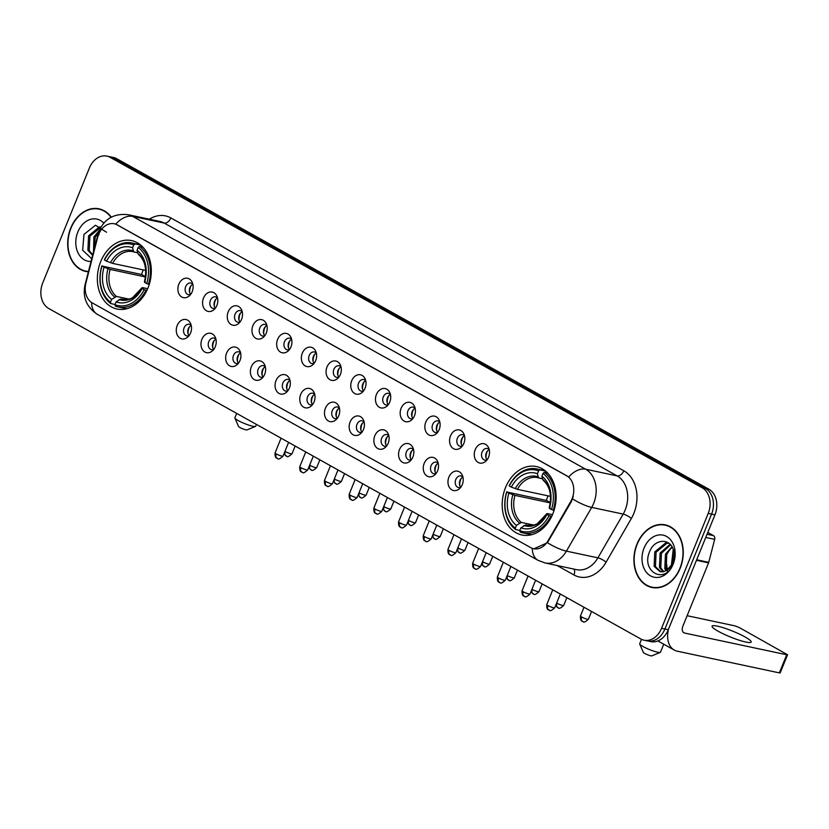 <?xml version="1.0" encoding="UTF-8"?>
<svg xmlns="http://www.w3.org/2000/svg" width="829" height="829" viewBox="0 0 829 829"><rect width="100%" height="100%" fill="white"/><g stroke="black" fill="none" stroke-linecap="round" stroke-linejoin="round"><path stroke-width="1.24" d="M505.524 487.587A34.973 26.559 -78 0 0 521.887 534.985A34.973 26.559 -78 0 0 552.788 513.959A34.973 26.559 -78 0 0 536.425 466.561A34.973 26.559 -78 0 0 505.524 487.587M100.703 261.622A34.973 26.559 -78 0 0 117.065 309.03A34.973 26.559 -78 0 0 147.966 288.005A34.973 26.559 -78 0 0 131.614 240.597A34.973 26.559 -78 0 0 100.703 261.622M190.587 332.937A9.896 7.513 102 0 1 187.582 337.206A9.896 7.513 102 0 1 178.504 336.875A9.896 7.513 102 0 1 177.219 325.465A9.896 7.513 102 0 1 183.831 319.466A9.896 7.513 102 0 1 190.515 323.383A9.896 7.513 102 0 1 190.587 332.937M191.219 325.351A5.938 4.508 -78 0 0 189.344 324.284A5.938 4.508 -78 0 0 184.09 327.859A5.938 4.508 -78 0 0 186.867 335.9A5.938 4.508 -78 0 0 189.022 335.693M215.291 346.719A9.896 7.513 102 0 1 212.276 350.999A9.896 7.513 102 0 1 203.198 350.657A9.896 7.513 102 0 1 201.913 339.258A9.896 7.513 102 0 1 208.535 333.248A9.896 7.513 102 0 1 215.219 337.165A9.896 7.513 102 0 1 215.291 346.719M215.923 339.144A5.938 4.508 -78 0 0 214.037 338.066A5.938 4.508 -78 0 0 208.794 341.641A5.938 4.508 -78 0 0 211.571 349.693A5.938 4.508 -78 0 0 213.716 349.475M239.985 360.501A9.896 7.513 102 0 1 236.98 364.781A9.896 7.513 102 0 1 227.902 364.439A9.896 7.513 102 0 1 226.618 353.04A9.896 7.513 102 0 1 233.229 347.04A9.896 7.513 102 0 1 239.923 350.957A9.896 7.513 102 0 1 239.985 360.501M240.617 352.926A5.938 4.508 -78 0 0 238.742 351.859A5.938 4.508 -78 0 0 233.488 355.423A5.938 4.508 -78 0 0 236.265 363.475A5.938 4.508 -78 0 0 238.42 363.257M264.689 374.293A9.896 7.513 102 0 1 261.674 378.573A9.896 7.513 102 0 1 252.596 378.231A9.896 7.513 102 0 1 251.311 366.822A9.896 7.513 102 0 1 257.933 360.822A9.896 7.513 102 0 1 264.617 364.739A9.896 7.513 102 0 1 264.689 374.293M265.321 366.719A5.938 4.508 -78 0 0 263.435 365.641A5.938 4.508 -78 0 0 258.192 369.216A5.938 4.508 -78 0 0 260.969 377.268A5.938 4.508 -78 0 0 263.125 377.05M289.383 388.076A9.896 7.513 102 0 1 286.378 392.355A9.896 7.513 102 0 1 277.3 392.013A9.896 7.513 102 0 1 276.016 380.615A9.896 7.513 102 0 1 282.627 374.615A9.896 7.513 102 0 1 289.321 378.521A9.896 7.513 102 0 1 289.383 388.076M290.015 380.501A5.938 4.508 -78 0 0 288.14 379.433A5.938 4.508 -78 0 0 282.886 382.998A5.938 4.508 -78 0 0 285.663 391.05A5.938 4.508 -78 0 0 287.818 390.832M314.087 401.868A9.896 7.513 102 0 1 311.072 406.137A9.896 7.513 102 0 1 301.994 405.806A9.896 7.513 102 0 1 300.709 394.397A9.896 7.513 102 0 1 307.331 388.397A9.896 7.513 102 0 1 314.015 392.314A9.896 7.513 102 0 1 314.087 401.868M314.719 394.283A5.938 4.508 -78 0 0 312.834 393.215A5.938 4.508 -78 0 0 307.59 396.79A5.938 4.508 -78 0 0 310.367 404.832A5.938 4.508 -78 0 0 312.523 404.625M338.781 415.65A9.896 7.513 102 0 1 335.776 419.93A9.896 7.513 102 0 1 326.699 419.588A9.896 7.513 102 0 1 325.414 408.189A9.896 7.513 102 0 1 332.025 402.189A9.896 7.513 102 0 1 338.719 406.096A9.896 7.513 102 0 1 338.781 415.65M339.413 408.075A5.938 4.508 -78 0 0 337.538 406.998A5.938 4.508 -78 0 0 332.284 410.573A5.938 4.508 -78 0 0 335.061 418.624A5.938 4.508 -78 0 0 337.216 418.407M363.485 429.443A9.896 7.513 102 0 1 360.47 433.712A9.896 7.513 102 0 1 351.392 433.38A9.896 7.513 102 0 1 350.107 421.971A9.896 7.513 102 0 1 356.729 415.971A9.896 7.513 102 0 1 363.413 419.888A9.896 7.513 102 0 1 363.485 429.443M364.118 421.857A5.938 4.508 -78 0 0 362.232 420.79A5.938 4.508 -78 0 0 356.988 424.355A5.938 4.508 -78 0 0 359.765 432.406A5.938 4.508 -78 0 0 361.921 432.199M388.19 443.225A9.896 7.513 102 0 1 385.174 447.505A9.896 7.513 102 0 1 376.097 447.163A9.896 7.513 102 0 1 374.812 435.764A9.896 7.513 102 0 1 381.423 429.754A9.896 7.513 102 0 1 388.117 433.671A9.896 7.513 102 0 1 388.19 443.225M388.811 435.65A5.938 4.508 -78 0 0 386.936 434.572A5.938 4.508 -78 0 0 381.682 438.147A5.938 4.508 -78 0 0 384.459 446.199A5.938 4.508 -78 0 0 386.615 445.981M412.883 457.007A9.896 7.513 102 0 1 409.878 461.287A9.896 7.513 102 0 1 400.801 460.945A9.896 7.513 102 0 1 399.505 449.546A9.896 7.513 102 0 1 406.127 443.546A9.896 7.513 102 0 1 412.811 447.453A9.896 7.513 102 0 1 412.883 457.007M413.516 449.432A5.938 4.508 -78 0 0 411.63 448.365A5.938 4.508 -78 0 0 406.386 451.929A5.938 4.508 -78 0 0 409.163 459.981A5.938 4.508 -78 0 0 411.319 459.763M437.588 470.799A9.896 7.513 102 0 1 434.572 475.069A9.896 7.513 102 0 1 425.495 474.737A9.896 7.513 102 0 1 424.21 463.328A9.896 7.513 102 0 1 430.821 457.328A9.896 7.513 102 0 1 437.515 461.245A9.896 7.513 102 0 1 437.588 470.799M438.209 463.224A5.938 4.508 -78 0 0 436.334 462.147A5.938 4.508 -78 0 0 431.08 465.722A5.938 4.508 -78 0 0 433.857 473.763A5.938 4.508 -78 0 0 436.013 473.556M462.281 484.582A9.896 7.513 102 0 1 459.276 488.861A9.896 7.513 102 0 1 450.199 488.519A9.896 7.513 102 0 1 448.903 477.121A9.896 7.513 102 0 1 455.525 471.121A9.896 7.513 102 0 1 462.209 475.027A9.896 7.513 102 0 1 462.281 484.582M462.914 477.007A5.938 4.508 -78 0 0 461.028 475.939A5.938 4.508 -78 0 0 455.784 479.504A5.938 4.508 -78 0 0 458.561 487.556A5.938 4.508 -78 0 0 460.717 487.338M192.183 291.694A9.896 7.513 102 0 1 189.178 295.974A9.896 7.513 102 0 1 180.1 295.632A9.896 7.513 102 0 1 178.815 284.233A9.896 7.513 102 0 1 185.427 278.223A9.896 7.513 102 0 1 192.121 282.14A9.896 7.513 102 0 1 192.183 291.694M192.815 284.119A5.938 4.508 -78 0 0 190.939 283.041A5.938 4.508 -78 0 0 185.686 286.616A5.938 4.508 -78 0 0 188.463 294.668A5.938 4.508 -78 0 0 190.618 294.45M216.887 305.486A9.896 7.513 102 0 1 213.872 309.756A9.896 7.513 102 0 1 204.794 309.414A9.896 7.513 102 0 1 203.509 298.015A9.896 7.513 102 0 1 210.131 292.015A9.896 7.513 102 0 1 216.815 295.932A9.896 7.513 102 0 1 216.887 305.486M217.519 297.901A5.938 4.508 -78 0 0 215.633 296.834A5.938 4.508 -78 0 0 210.39 300.399A5.938 4.508 -78 0 0 213.167 308.45A5.938 4.508 -78 0 0 215.322 308.233M241.581 319.269A9.896 7.513 102 0 1 238.576 323.548A9.896 7.513 102 0 1 229.498 323.206A9.896 7.513 102 0 1 228.213 311.797A9.896 7.513 102 0 1 234.825 305.797A9.896 7.513 102 0 1 241.519 309.714A9.896 7.513 102 0 1 241.581 319.269M242.213 311.694A5.938 4.508 -78 0 0 240.337 310.616A5.938 4.508 -78 0 0 235.084 314.191A5.938 4.508 -78 0 0 237.861 322.243A5.938 4.508 -78 0 0 240.016 322.025M266.285 333.051A9.896 7.513 102 0 1 263.27 337.33A9.896 7.513 102 0 1 254.192 336.988A9.896 7.513 102 0 1 252.907 325.59A9.896 7.513 102 0 1 259.529 319.59A9.896 7.513 102 0 1 266.213 323.497A9.896 7.513 102 0 1 266.285 333.051M266.917 325.476A5.938 4.508 -78 0 0 265.031 324.408A5.938 4.508 -78 0 0 259.788 327.973A5.938 4.508 -78 0 0 262.565 336.025A5.938 4.508 -78 0 0 264.72 335.807M290.979 346.843A9.896 7.513 102 0 1 287.974 351.113A9.896 7.513 102 0 1 278.896 350.781A9.896 7.513 102 0 1 277.611 339.372A9.896 7.513 102 0 1 284.223 333.372A9.896 7.513 102 0 1 290.917 337.289A9.896 7.513 102 0 1 290.979 346.843M291.611 339.258A5.938 4.508 -78 0 0 289.736 338.191A5.938 4.508 -78 0 0 284.482 341.766A5.938 4.508 -78 0 0 287.259 349.807A5.938 4.508 -78 0 0 289.414 349.6M315.683 360.625A9.896 7.513 102 0 1 312.668 364.905A9.896 7.513 102 0 1 303.59 364.563A9.896 7.513 102 0 1 302.305 353.164A9.896 7.513 102 0 1 308.927 347.164A9.896 7.513 102 0 1 315.611 351.071A9.896 7.513 102 0 1 315.683 360.625M316.315 353.05A5.938 4.508 -78 0 0 314.429 351.973A5.938 4.508 -78 0 0 309.186 355.548A5.938 4.508 -78 0 0 311.963 363.599A5.938 4.508 -78 0 0 314.118 363.382M340.387 374.418A9.896 7.513 102 0 1 337.372 378.687A9.896 7.513 102 0 1 328.294 378.356A9.896 7.513 102 0 1 327.009 366.946A9.896 7.513 102 0 1 333.621 360.947A9.896 7.513 102 0 1 340.315 364.864A9.896 7.513 102 0 1 340.387 374.418M341.009 366.832A5.938 4.508 -78 0 0 339.134 365.765A5.938 4.508 -78 0 0 333.88 369.33A5.938 4.508 -78 0 0 336.657 377.382A5.938 4.508 -78 0 0 338.812 377.174M365.081 388.2A9.896 7.513 102 0 1 362.076 392.48A9.896 7.513 102 0 1 352.999 392.138A9.896 7.513 102 0 1 351.703 380.739A9.896 7.513 102 0 1 358.325 374.729A9.896 7.513 102 0 1 365.009 378.646A9.896 7.513 102 0 1 365.081 388.2M365.713 380.625A5.938 4.508 -78 0 0 363.827 379.547A5.938 4.508 -78 0 0 358.584 383.122A5.938 4.508 -78 0 0 361.361 391.174A5.938 4.508 -78 0 0 363.516 390.956M389.785 401.982A9.896 7.513 102 0 1 386.77 406.262A9.896 7.513 102 0 1 377.692 405.92A9.896 7.513 102 0 1 376.407 394.521A9.896 7.513 102 0 1 383.019 388.521A9.896 7.513 102 0 1 389.713 392.428A9.896 7.513 102 0 1 389.785 401.982M390.407 394.407A5.938 4.508 -78 0 0 388.532 393.34A5.938 4.508 -78 0 0 383.278 396.904A5.938 4.508 -78 0 0 386.055 404.956A5.938 4.508 -78 0 0 388.21 404.739M414.479 415.775A9.896 7.513 102 0 1 411.474 420.044A9.896 7.513 102 0 1 402.397 419.712A9.896 7.513 102 0 1 401.101 408.303A9.896 7.513 102 0 1 407.723 402.303A9.896 7.513 102 0 1 414.407 406.22A9.896 7.513 102 0 1 414.479 415.775M415.111 408.2A5.938 4.508 -78 0 0 413.225 407.122A5.938 4.508 -78 0 0 407.982 410.697A5.938 4.508 -78 0 0 410.759 418.738A5.938 4.508 -78 0 0 412.915 418.531M439.183 429.557A9.896 7.513 102 0 1 436.168 433.836A9.896 7.513 102 0 1 427.09 433.494A9.896 7.513 102 0 1 425.805 422.096A9.896 7.513 102 0 1 432.417 416.096A9.896 7.513 102 0 1 439.111 420.002A9.896 7.513 102 0 1 439.183 429.557M439.805 421.982A5.938 4.508 -78 0 0 437.93 420.914A5.938 4.508 -78 0 0 432.676 424.479A5.938 4.508 -78 0 0 435.463 432.531A5.938 4.508 -78 0 0 437.608 432.313M463.877 443.349A9.896 7.513 102 0 1 460.872 447.619A9.896 7.513 102 0 1 451.795 447.287A9.896 7.513 102 0 1 450.499 435.878A9.896 7.513 102 0 1 457.121 429.878A9.896 7.513 102 0 1 463.805 433.795A9.896 7.513 102 0 1 463.877 443.349M464.509 435.764A5.938 4.508 -78 0 0 462.623 434.697A5.938 4.508 -78 0 0 457.38 438.261A5.938 4.508 -78 0 0 460.157 446.313A5.938 4.508 -78 0 0 462.313 446.106M488.582 457.131A9.896 7.513 102 0 1 485.566 461.411A9.896 7.513 102 0 1 476.488 461.069A9.896 7.513 102 0 1 475.204 449.67A9.896 7.513 102 0 1 481.815 443.66A9.896 7.513 102 0 1 488.509 447.577A9.896 7.513 102 0 1 488.582 457.131M489.203 449.556A5.938 4.508 -78 0 0 487.328 448.479A5.938 4.508 -78 0 0 482.084 452.054A5.938 4.508 -78 0 0 484.861 460.105A5.938 4.508 -78 0 0 487.006 459.888M189.085 335.61A5.938 4.508 102 0 1 188.297 328.75A5.938 4.508 102 0 1 191.24 325.455M213.778 349.392A5.938 4.508 102 0 1 212.991 342.532A5.938 4.508 102 0 1 215.944 339.237M238.483 363.185A5.938 4.508 102 0 1 237.695 356.325A5.938 4.508 102 0 1 240.638 353.03M263.176 376.967A5.938 4.508 102 0 1 262.389 370.107A5.938 4.508 102 0 1 265.342 366.812M287.881 390.76A5.938 4.508 102 0 1 287.093 383.889A5.938 4.508 102 0 1 290.036 380.594M312.574 404.542A5.938 4.508 102 0 1 311.787 397.682A5.938 4.508 102 0 1 314.74 394.386M337.279 418.324A5.938 4.508 102 0 1 336.491 411.464A5.938 4.508 102 0 1 339.434 408.169M361.983 432.116A5.938 4.508 102 0 1 361.185 425.256A5.938 4.508 102 0 1 364.138 421.961M386.677 445.898A5.938 4.508 102 0 1 385.889 439.038A5.938 4.508 102 0 1 388.832 435.743M411.381 459.691A5.938 4.508 102 0 1 410.583 452.821A5.938 4.508 102 0 1 413.536 449.525M436.075 473.473A5.938 4.508 102 0 1 435.287 466.613A5.938 4.508 102 0 1 438.23 463.318M460.779 487.255A5.938 4.508 102 0 1 459.981 480.395A5.938 4.508 102 0 1 462.934 477.1M190.68 294.368A5.938 4.508 102 0 1 189.893 287.508A5.938 4.508 102 0 1 192.836 284.212M215.374 308.16A5.938 4.508 102 0 1 214.587 301.3A5.938 4.508 102 0 1 217.54 298.005M240.078 321.942A5.938 4.508 102 0 1 239.291 315.082A5.938 4.508 102 0 1 242.234 311.787M264.772 335.735A5.938 4.508 102 0 1 263.985 328.864A5.938 4.508 102 0 1 266.938 325.569M289.476 349.517A5.938 4.508 102 0 1 288.689 342.657A5.938 4.508 102 0 1 291.632 339.362M314.181 363.299A5.938 4.508 102 0 1 313.383 356.439A5.938 4.508 102 0 1 316.336 353.144M338.874 377.091A5.938 4.508 102 0 1 338.087 370.231A5.938 4.508 102 0 1 341.03 366.936M363.579 390.873A5.938 4.508 102 0 1 362.781 384.014A5.938 4.508 102 0 1 365.734 380.718M388.273 404.666A5.938 4.508 102 0 1 387.485 397.796A5.938 4.508 102 0 1 390.428 394.5M412.977 418.448A5.938 4.508 102 0 1 412.179 411.588A5.938 4.508 102 0 1 415.132 408.293M437.671 432.23A5.938 4.508 102 0 1 436.883 425.37A5.938 4.508 102 0 1 439.836 422.075M462.375 446.023A5.938 4.508 102 0 1 461.577 439.163A5.938 4.508 102 0 1 464.53 435.867M487.069 459.805A5.938 4.508 102 0 1 486.281 452.945A5.938 4.508 102 0 1 489.234 449.65M97.635 237.426A17.823 13.533 102 0 1 98.599 234.493A17.823 13.533 102 0 1 114.34 223.778A17.823 13.533 102 0 1 117.272 224.887L566.673 475.722A17.823 13.533 102 0 1 570.746 501.504L548.052 540.757A17.823 13.533 102 0 1 533.648 548.736A17.823 13.533 102 0 1 530.726 547.627L92.33 302.937A17.823 13.533 102 0 1 85.947 282.824L97.635 237.426M111.293 217.157A32.01 24.3 -78 0 0 99.024 208.825A32.01 24.3 -78 0 0 70.745 228.058A32.01 24.3 -78 0 0 85.719 271.435A32.01 24.3 -78 0 0 88.382 271.808M85.739 271.104A32.01 24.3 -78 0 0 87.408 271.715M636.962 544.104A32.01 24.3 -78 0 0 651.926 587.481A32.01 24.3 -78 0 0 680.205 568.238A32.01 24.3 -78 0 0 665.241 524.861A32.01 24.3 -78 0 0 636.962 544.104M651.946 587.15A32.01 24.3 -78 0 0 653.625 587.761M115.749 224.141L568.725 476.976A23.098 14.632 -60.8 0 1 585.647 469.214A26.393 20.041 102 0 1 593.668 503.348A26.393 20.041 102 0 1 591.688 507.4L566.404 551.14A26.393 20.041 102 0 1 545.057 562.953L576.559 569.658A26.393 20.041 -78 0 0 597.906 557.834L623.19 514.094A26.393 20.041 -78 0 0 625.17 510.053A26.393 20.041 -78 0 0 617.159 475.908L164.183 223.074A26.393 20.041 -78 0 0 159.852 221.436L128.35 214.742A26.393 20.041 102 0 1 132.681 216.379A23.098 14.632 119.2 0 0 115.749 224.141M644.071 640.195L650.796 641.625A19.803 15.036 -78 0 0 668.288 629.729L714.93 514.84L711.572 514.125A19.803 15.036 -78 0 0 705.562 488.519L113.49 158.049A19.803 15.036 -78 0 0 110.247 156.816A19.803 15.036 -78 0 1 113.49 158.049L705.562 488.519A19.803 15.036 -78 0 1 711.572 514.125L664.92 629.014L711.572 514.125L708.215 513.41A19.803 15.036 -78 0 0 702.204 487.804L110.133 157.334A19.803 15.036 -78 0 0 106.889 156.111A19.803 15.036 -78 0 0 89.387 168.007L42.745 282.896A19.803 15.036 -78 0 0 48.745 308.502L640.817 638.972A19.803 15.036 -78 0 0 644.071 640.195A19.803 15.036 -78 0 0 661.563 628.299L708.215 513.41M647.428 640.91A19.803 15.036 -78 0 0 664.92 629.014A19.803 15.036 -78 0 1 647.428 640.91M573.264 496.353L571.357 501.628L547.399 542.726L533.949 548.798M666.899 525.306A32.01 24.3 -78 0 0 665.127 525.182M100.692 209.26A32.01 24.3 -78 0 0 98.91 209.136M714.93 514.84A19.803 15.036 -78 0 0 708.93 489.234L116.858 158.764A19.803 15.036 -78 0 0 113.604 157.531L106.889 156.111M102.361 209.872A31.678 24.051 -78 0 0 102.319 209.861L98.962 209.146A31.678 24.051 -78 0 0 70.973 228.182A31.678 24.051 -78 0 0 85.781 271.114A31.678 24.051 -78 0 0 88.465 271.487M111.034 217.302A31.678 24.051 -78 0 0 98.962 209.146M93.49 251.954L93.895 236.98L99.366 230.307M93.967 250.078L95.231 237.26L98.578 232.389M92.63 255.291L87.905 250.296L88.568 235.84L99.293 227.011L101.086 226.897M92.734 254.907L89.242 250.586L89.895 236.12L100.879 227.26M103.812 223.136A21.513 16.331 -78 0 0 77.833 232.016A21.513 16.331 -78 0 0 91.045 261.436M106.589 232.255L95.47 225.239L83.967 234.41L82.641 250.192L91.729 258.783M668.578 525.907A31.678 24.051 -78 0 0 668.526 525.907L665.169 525.192A31.678 24.051 -78 0 0 637.18 544.228A31.678 24.051 -78 0 0 651.998 587.16A31.678 24.051 -78 0 0 679.987 568.114A31.678 24.051 -78 0 0 665.169 525.192M667.677 572.165L665.666 557.389M666.029 570.746L664.785 568.611L665.449 554.155L672.008 546.788M666.827 570.238L666.122 568.891L666.785 554.435L668.734 551.192A14.912 11.326 -78 0 1 672.36 547.389M662.993 571.834L659.459 567.471L660.112 553.016L670.101 544.321M663.728 571.678L660.786 567.761L661.449 553.295L670.578 544.829M666.941 570.155A14.912 11.326 -78 0 0 672.858 562.694A14.912 11.326 -78 0 0 673.573 550.425C670.537 538.094 655.273 538.601 650.185 550.456C639.884 570.798 664.34 585.305 672.599 564.798L674.537 550.135L672.951 563.233L666.941 570.155L663.304 571.772L660.216 571.772L654.122 566.342L654.775 551.886L665.511 543.047L668.62 543.068M660.889 571.875L655.449 566.621L656.112 552.166L666.848 543.337L668.848 543.233M644.05 548.062A21.513 16.331 -78 0 0 650.578 575.886A21.513 16.331 -78 0 0 673.117 564.29A21.513 16.331 -78 0 0 666.589 536.456A21.513 16.331 -78 0 0 644.05 548.062M655.356 587.875A31.678 24.051 -78 0 0 655.397 587.885L651.998 587.16M255.446 426.448L247.011 429.909A4.622 0.684 -157.9 0 1 244.089 429.298A4.622 0.684 -157.9 0 1 239.871 427.463A4.622 0.684 -157.9 0 1 238.545 426.469L234.897 418.106A11.223 1.668 22.1 0 0 238.13 420.531A11.223 1.668 22.1 0 0 248.368 424.987A11.223 1.668 22.1 0 0 255.446 426.448A11.223 1.668 22.1 0 0 255.664 426.261L256.42 424.407M146.868 290.492L144.215 289.622A31.409 23.854 -78 0 1 114.941 304.678L116.081 301.88A28.373 21.544 -78 0 0 142.153 288.461L142.018 287.736L142.847 287.684L147.676 288.71M124.298 299.663L120.951 298.948L116.081 301.88M115.024 304.481L110.827 303.59L110.485 302.191A31.409 23.854 -78 0 1 102.008 266.057L104.071 267.207A28.373 21.544 -78 0 0 111.625 299.393L116.495 296.461L129.158 299.145M145.489 276.948L110.153 269.435L104.071 267.207M102.008 266.057L141.541 274.482A31.347 23.803 102 0 1 142.65 271.394A31.347 23.803 102 0 1 143.282 269.912M148.401 284.254A32.735 24.849 -78 0 0 139.521 246.4L138.184 247.436A31.409 23.854 -78 0 1 146.671 283.57L149.241 284.43M142.868 247.115L139.521 246.4M114.941 304.678L115.293 306.077A32.735 24.849 -78 0 0 118.371 307.01A32.735 24.849 -78 0 0 145.945 290.295M101.946 265.736A32.735 24.849 -78 0 0 110.827 303.59M146.671 283.57L144.609 282.42A28.373 21.544 -78 0 0 137.054 250.234L138.184 247.436M142.153 288.461L144.215 289.622M111.625 299.393L110.485 302.191M137.054 250.234L137.832 253.405L138.961 254.607M145.303 281.632L144.474 281.684L144.609 282.42M119.107 299.528A25.388 19.274 -78 0 0 142.018 287.736L142.847 287.684M135.065 243.913A32.735 24.849 -78 0 0 131.987 242.98A32.735 24.849 -78 0 0 104.402 259.684L104.464 260.016A31.409 23.854 -78 0 1 133.728 244.949L135.065 243.913L140.764 245.125M133.728 244.949L132.599 247.747A28.373 21.544 -78 0 0 106.526 261.166L104.464 260.016M137.687 252.804L134.495 252.12L133.376 250.918L132.599 247.747M106.526 261.166L112.609 263.384L145.738 270.43M134.495 252.12L132.806 251.653A24.414 18.539 -78 0 0 112.609 263.384M141.541 274.482L145.521 276.699M236.669 413.391L234.876 417.826A11.223 1.668 22.1 0 0 234.897 418.106M660.267 652.402L651.822 655.863A4.622 0.684 -157.9 0 1 648.91 655.262A4.622 0.684 -157.9 0 1 644.693 653.428A4.622 0.684 -157.9 0 1 643.366 652.423L639.719 644.06A11.223 1.668 22.1 0 0 642.941 646.485A11.223 1.668 22.1 0 0 653.19 650.941A11.223 1.668 22.1 0 0 660.267 652.402A11.223 1.668 22.1 0 0 660.485 652.226L663.739 644.195M551.689 516.446L549.036 515.576A31.409 23.854 -78 0 1 519.762 530.643L520.902 527.835A28.373 21.544 -78 0 0 546.974 514.426L546.839 513.69L547.668 513.638L552.497 514.664M529.12 525.617L525.773 524.902L520.902 527.835M519.845 530.436L515.648 529.544L515.306 528.146A31.409 23.854 -78 0 1 506.82 492.011L508.892 493.162A28.373 21.544 -78 0 0 516.436 525.348L521.317 522.415L533.969 525.109M550.311 502.902L514.975 495.39L508.892 493.162M506.82 492.011L546.352 500.436A31.347 23.803 102 0 1 547.472 497.348A31.347 23.803 102 0 1 548.104 495.866M553.223 510.208A32.735 24.849 -78 0 0 544.342 472.354L543.005 473.39A31.409 23.854 -78 0 1 551.492 509.524L554.062 510.384M547.689 473.069L544.342 472.354M519.762 530.643L520.104 532.031A32.735 24.849 -78 0 0 523.192 532.964A32.735 24.849 -78 0 0 550.767 516.249M506.768 491.69A32.735 24.849 -78 0 0 515.648 529.544M551.492 509.524L549.42 508.374A28.373 21.544 -78 0 0 541.876 476.188L543.005 473.39M546.974 514.426L549.036 515.576M516.436 525.348L515.306 528.146M541.876 476.188L542.653 479.359L543.783 480.571M550.114 507.597L549.295 507.649L549.42 508.374M523.928 525.482A25.388 19.274 -78 0 0 546.839 513.69L547.668 513.638M539.886 469.867A32.735 24.849 -78 0 0 536.809 468.934A32.735 24.849 -78 0 0 509.224 485.649L509.275 485.97A31.409 23.854 -78 0 1 538.549 470.903L539.886 469.867L545.586 471.079M538.549 470.903L537.41 473.701A28.373 21.544 -78 0 0 511.348 487.12L509.275 485.97M542.508 478.758L539.316 478.084L538.197 476.872L537.41 473.701M511.348 487.12L517.431 489.348L550.56 496.384M539.316 478.084L537.627 477.608A24.414 18.539 -78 0 0 517.431 489.348M546.352 500.436L550.342 502.654M641.501 639.325L639.698 643.781A11.223 1.668 22.1 0 0 639.719 644.06M191.198 285.414A9.896 7.513 -78 0 0 189.675 292.606M215.903 299.207A9.896 7.513 -78 0 0 214.369 306.388M240.597 312.989A9.896 7.513 -78 0 0 239.073 320.181M265.301 326.781A9.896 7.513 -78 0 0 263.767 333.963M289.995 340.564A9.896 7.513 -78 0 0 288.471 347.755M314.699 354.346A9.896 7.513 -78 0 0 313.165 361.537M339.393 368.138A9.896 7.513 -78 0 0 337.869 375.319M364.097 381.92A9.896 7.513 -78 0 0 362.563 389.112M388.791 395.713A9.896 7.513 -78 0 0 387.267 402.894M413.495 409.495A9.896 7.513 -78 0 0 411.961 416.686M438.189 423.277A9.896 7.513 -78 0 0 436.665 430.469M462.893 437.07A9.896 7.513 -78 0 0 461.359 444.261M487.587 450.852A9.896 7.513 -78 0 0 486.063 458.043M189.603 326.657A9.896 7.513 -78 0 0 188.079 333.849M214.307 340.439A9.896 7.513 -78 0 0 212.773 347.631M239.001 354.232A9.896 7.513 -78 0 0 237.477 361.413M263.705 368.014A9.896 7.513 -78 0 0 262.171 375.205M288.399 381.806A9.896 7.513 -78 0 0 286.875 388.988M313.103 395.588A9.896 7.513 -78 0 0 311.569 402.78M337.797 409.371A9.896 7.513 -78 0 0 336.273 416.562M362.501 423.163A9.896 7.513 -78 0 0 360.967 430.344M387.195 436.945A9.896 7.513 -78 0 0 385.672 444.137M411.899 450.738A9.896 7.513 -78 0 0 410.365 457.919M436.593 464.52A9.896 7.513 -78 0 0 435.07 471.711M461.297 478.302A9.896 7.513 -78 0 0 459.763 485.493M745.064 636.962A21.119 3.14 22.1 0 0 724.401 628.102A21.119 3.14 22.1 0 0 712.059 626.164A21.119 3.14 22.1 0 0 718.183 631.242A21.119 3.14 22.1 0 0 738.846 640.102A21.119 3.14 22.1 0 0 751.188 642.05A21.119 3.14 22.1 0 0 745.064 636.962M707.044 534.27L713.479 535.638L707.779 532.456M668.412 629.418A26.393 16.725 119.2 0 0 674.226 650.05A26.393 16.725 119.2 0 0 677.272 651.19L779.353 672.889L786.721 654.755L684.64 633.055A6.601 4.186 -60.8 0 1 683.884 632.765A6.601 4.186 -60.8 0 1 682.899 626.113L708.567 562.891L696.474 560.311M786.721 654.755L787.55 654.755L780.182 672.889L779.353 672.889M787.55 654.755L739.333 627.574L735.002 625.885L687.117 615.709M713.479 535.638A3.295 2.508 102 0 1 714.66 539.358L708.743 562.342A3.295 2.508 102 0 1 708.567 562.891M548.052 540.757L548.663 540.891M570.746 501.504L571.357 501.628M623.812 470.758A6.601 4.186 -60.8 0 1 617.159 475.908L585.647 469.214L132.681 216.379L164.183 223.074A6.601 4.186 -60.8 0 0 170.847 217.923L623.812 470.758A32.994 25.057 102 0 1 633.833 513.431A32.994 25.057 102 0 1 631.356 518.488L606.072 562.228A32.994 25.057 102 0 1 573.979 574.963L557.036 565.502M128.35 214.742C114.609 213.115 104.9 218.421 99.231 230.628L98.081 234.11A23.098 0.839 14.4 0 0 99.086 234.628M532.291 548.352A23.098 14.632 119.2 0 0 538.062 560.331L545.057 562.953M538.062 560.331L97.356 314.346A23.098 14.632 -60.8 0 1 91.584 302.481M547.399 542.726A23.098 5.917 30 0 0 566.404 551.14L597.906 557.834A6.601 1.689 -150 0 1 606.072 562.228M97.356 314.346C86.465 306.999 82.361 297.114 85.066 284.689A23.098 0.839 14.4 0 0 85.501 284.979M572.57 498.913A23.098 5.917 30 0 0 591.688 507.4L623.19 514.094A6.601 1.689 -150 0 1 631.356 518.488M149.355 219.208A32.994 25.057 102 0 1 170.847 217.923M702.204 487.804L708.93 489.234M110.133 157.334L116.858 158.764M661.563 628.299L668.288 629.729M573.865 569.088A6.601 4.186 -60.8 0 1 573.979 574.963M120.951 298.948A24.414 18.539 -78 0 0 122.651 299.414L129.448 299.062L132.495 297.777L142.028 287.673M110.153 269.435A24.414 18.539 -78 0 0 116.495 296.461M144.474 281.684A25.388 19.274 -78 0 0 137.832 253.405M108.008 268.751A25.388 19.274 -78 0 0 114.651 297.031M133.376 250.918A25.388 19.274 -78 0 0 110.464 262.71M134.205 252.026A24.414 18.539 -78 0 0 132.806 251.653M525.773 524.902A24.414 18.539 -78 0 0 527.472 525.379L534.27 525.016L537.316 523.731L546.839 513.638M514.975 495.39A24.414 18.539 -78 0 0 521.317 522.415M549.295 507.649A25.388 19.274 -78 0 0 542.653 479.359M512.83 494.706A25.388 19.274 -78 0 0 519.472 522.995M538.197 476.872A25.388 19.274 -78 0 0 515.286 488.664M539.026 477.981A24.414 18.539 -78 0 0 537.627 477.608M286.44 456.105A4.29 2.715 -60.8 0 1 285.943 455.919A4.29 2.715 -60.8 0 1 285.311 451.587A4.29 0.642 -157.9 0 1 284.948 451.38M295.155 446.033L292.015 453.784A4.29 0.642 -157.9 0 1 289.508 453.39A4.29 0.642 -157.9 0 1 285.311 451.587M311.144 469.888A4.29 2.715 -60.8 0 1 310.647 469.701A4.29 2.715 -60.8 0 1 310.005 465.38A4.29 0.642 -157.9 0 1 309.652 465.173M319.859 459.826L316.709 467.566A4.29 0.642 -157.9 0 1 314.201 467.173A4.29 0.642 -157.9 0 1 310.005 465.38M335.838 483.67A4.29 2.715 -60.8 0 1 335.341 483.494A4.29 2.715 -60.8 0 1 334.709 479.162A4.29 0.642 -157.9 0 1 334.346 478.955M344.553 473.608L341.413 481.359A4.29 0.642 -157.9 0 1 338.906 480.965A4.29 0.642 -157.9 0 1 334.709 479.162M360.542 497.462A4.29 2.715 -60.8 0 1 360.045 497.276A4.29 2.715 -60.8 0 1 359.403 492.944A4.29 0.642 -157.9 0 1 359.05 492.747M369.257 487.39L366.107 495.141A4.29 0.642 -157.9 0 1 363.599 494.747A4.29 0.642 -157.9 0 1 359.403 492.944M385.236 511.244A4.29 2.715 -60.8 0 1 384.739 511.058A4.29 2.715 -60.8 0 1 384.107 506.737A4.29 0.642 -157.9 0 1 383.744 506.529M393.951 501.182L390.811 508.933A4.29 0.642 -157.9 0 1 388.304 508.54A4.29 0.642 -157.9 0 1 384.107 506.737M409.94 525.037A4.29 2.715 -60.8 0 1 409.443 524.85A4.29 2.715 -60.8 0 1 408.801 520.519A4.29 0.642 -157.9 0 1 408.448 520.311M418.655 514.964L415.505 522.716A4.29 0.642 -157.9 0 1 412.997 522.322A4.29 0.642 -157.9 0 1 408.801 520.519M434.634 538.819A4.29 2.715 -60.8 0 1 434.137 538.632A4.29 2.715 -60.8 0 1 433.505 534.311A4.29 0.642 -157.9 0 1 433.152 534.104M443.349 528.757L440.209 536.498A4.29 0.642 -157.9 0 1 437.702 536.104A4.29 0.642 -157.9 0 1 433.505 534.311M459.339 552.601A4.29 2.715 -60.8 0 1 458.841 552.425A4.29 2.715 -60.8 0 1 458.199 548.093A4.29 0.642 -157.9 0 1 457.846 547.886M468.053 542.539L464.903 550.29A4.29 0.642 -157.9 0 1 462.395 549.896A4.29 0.642 -157.9 0 1 458.199 548.093M484.032 566.394A4.29 2.715 -60.8 0 1 483.545 566.207A4.29 2.715 -60.8 0 1 482.903 561.886A4.29 0.642 -157.9 0 1 482.551 561.679M492.747 556.332L489.607 564.072A4.29 0.642 -157.9 0 1 487.1 563.679A4.29 0.642 -157.9 0 1 482.903 561.886M508.737 580.176A4.29 2.715 -60.8 0 1 508.239 579.989A4.29 2.715 -60.8 0 1 507.597 575.668A4.29 0.642 -157.9 0 1 507.244 575.461M517.451 570.114L514.301 577.865A4.29 0.642 -157.9 0 1 511.794 577.471A4.29 0.642 -157.9 0 1 507.597 575.668M533.43 593.968A4.29 2.715 -60.8 0 1 532.943 593.782A4.29 2.715 -60.8 0 1 532.301 589.45A4.29 0.642 -157.9 0 1 531.949 589.253M542.156 583.896L539.005 591.647A4.29 0.642 -157.9 0 1 536.498 591.253A4.29 0.642 -157.9 0 1 532.301 589.45M558.135 607.75A4.29 2.715 -60.8 0 1 557.637 607.564A4.29 2.715 -60.8 0 1 556.995 603.243A4.29 0.642 -157.9 0 1 556.642 603.035M566.849 597.688L563.699 605.439A4.29 0.642 -157.9 0 1 561.192 605.035A4.29 0.642 -157.9 0 1 556.995 603.243M581.699 617.025A4.29 0.642 -157.9 0 1 580.455 615.988C580.176 622.164 582.642 620.89 582.341 621.356A4.29 2.715 -60.8 0 1 581.699 617.025A4.29 0.642 -157.9 0 0 585.896 618.828A4.29 0.642 -157.9 0 0 588.403 619.222L591.554 611.47M582.828 621.532A4.29 2.715 -60.8 0 1 582.341 621.356C583.429 620.444 582.248 624.817 588.403 619.222M276.316 453.95A4.29 0.642 -157.9 0 1 275.073 452.914C274.793 459.09 277.259 457.815 276.959 458.271A4.29 2.715 -60.8 0 1 276.316 453.95A4.29 0.642 -157.9 0 0 280.513 455.743A4.29 0.642 -157.9 0 0 283.021 456.137L288.606 442.375M277.446 458.458A4.29 2.715 -60.8 0 1 276.959 458.271C278.047 457.37 276.865 461.743 283.021 456.137M301.01 467.732A4.29 0.642 -157.9 0 1 299.766 466.696C299.497 472.872 301.953 471.597 301.652 472.064A4.29 2.715 -60.8 0 1 301.01 467.732A4.29 0.642 -157.9 0 0 305.217 469.535A4.29 0.642 -157.9 0 0 307.714 469.929L313.31 456.168M302.15 472.24A4.29 2.715 -60.8 0 1 301.652 472.064C302.74 471.152 301.569 475.525 307.714 469.929M325.714 481.514A4.29 0.642 -157.9 0 1 324.471 480.488C324.201 486.664 326.657 485.39 326.357 485.846A4.29 2.715 -60.8 0 1 325.714 481.514A4.29 0.642 -157.9 0 0 329.911 483.317A4.29 0.642 -157.9 0 0 332.419 483.711L338.004 469.95M326.844 486.032A4.29 2.715 -60.8 0 1 326.357 485.846C327.445 484.934 326.263 489.307 332.419 483.711M350.408 495.307A4.29 0.642 -157.9 0 1 349.164 494.271C348.895 500.447 351.351 499.172 351.05 499.628A4.29 2.715 -60.8 0 1 350.408 495.307A4.29 0.642 -157.9 0 0 354.615 497.11A4.29 0.642 -157.9 0 0 357.123 497.504L362.708 483.742M351.548 499.814A4.29 2.715 -60.8 0 1 351.05 499.628C352.138 498.726 350.968 503.099 357.123 497.504M375.112 509.089A4.29 0.642 -157.9 0 1 373.869 508.063C373.599 514.229 376.055 512.954 375.755 513.42A4.29 2.715 -60.8 0 1 375.112 509.089A4.29 0.642 -157.9 0 0 379.309 510.892A4.29 0.642 -157.9 0 0 381.817 511.286L387.402 497.524M376.252 513.607A4.29 2.715 -60.8 0 1 375.755 513.42C376.843 512.509 375.661 516.881 381.817 511.286M399.816 522.881A4.29 0.642 -157.9 0 1 398.573 521.845C398.293 528.021 400.749 526.747 400.448 527.203A4.29 2.715 -60.8 0 1 399.816 522.881A4.29 0.642 -157.9 0 0 404.013 524.674A4.29 0.642 -157.9 0 0 406.521 525.068L412.106 511.306M400.946 527.389A4.29 2.715 -60.8 0 1 400.448 527.203C401.537 526.301 400.366 530.674 406.521 525.068M424.51 536.664A4.29 0.642 -157.9 0 1 423.267 535.627C422.997 541.803 425.453 540.529 425.153 540.995A4.29 2.715 -60.8 0 1 424.51 536.664A4.29 0.642 -157.9 0 0 428.707 538.467A4.29 0.642 -157.9 0 0 431.215 538.86L436.8 525.099M425.65 541.171A4.29 2.715 -60.8 0 1 425.153 540.995C426.241 540.083 425.059 544.456 431.215 538.86M449.214 550.456A4.29 0.642 -157.9 0 1 447.971 549.42C447.691 555.596 450.147 554.321 449.846 554.777A4.29 2.715 -60.8 0 1 449.214 550.456A4.29 0.642 -157.9 0 0 453.411 552.249A4.29 0.642 -157.9 0 0 455.919 552.642L461.504 538.881M450.344 554.964A4.29 2.715 -60.8 0 1 449.846 554.777C450.935 553.865 449.764 558.249 455.919 552.642M473.908 564.238A4.29 0.642 -157.9 0 1 472.665 563.202C472.395 569.378 474.851 568.103 474.551 568.559A4.29 2.715 -60.8 0 1 473.908 564.238A4.29 0.642 -157.9 0 0 478.105 566.041A4.29 0.642 -157.9 0 0 480.613 566.435L486.198 552.674M475.048 568.746A4.29 2.715 -60.8 0 1 474.551 568.559C475.639 567.658 474.457 572.031 480.613 566.435M498.612 578.02A4.29 0.642 -157.9 0 1 497.369 576.994C497.089 583.16 499.545 581.896 499.245 582.352A4.29 2.715 -60.8 0 1 498.612 578.02A4.29 0.642 -157.9 0 0 502.809 579.823A4.29 0.642 -157.9 0 0 505.317 580.217L510.902 566.456M499.742 582.538A4.29 2.715 -60.8 0 1 499.245 582.352C500.333 581.44 499.162 585.813 505.317 580.217M523.306 591.813A4.29 0.642 -157.9 0 1 522.063 590.776C521.793 596.953 524.249 595.678 523.949 596.134A4.29 2.715 -60.8 0 1 523.306 591.813A4.29 0.642 -157.9 0 0 527.503 593.605A4.29 0.642 -157.9 0 0 530.011 594.01L535.596 580.248M524.446 596.32A4.29 2.715 -60.8 0 1 523.949 596.134C525.037 595.232 523.866 599.605 530.011 594.01M548.01 605.595A4.29 0.642 -157.9 0 1 546.767 604.559C546.487 610.735 548.953 609.46 548.643 609.926A4.29 2.715 -60.8 0 1 548.01 605.595A4.29 0.642 -157.9 0 0 552.207 607.398A4.29 0.642 -157.9 0 0 554.715 607.792L560.3 594.03M549.14 610.103A4.29 2.715 -60.8 0 1 548.643 609.926C549.741 609.014 548.56 613.387 554.715 607.792M684.64 633.055L683.241 632.268M696.692 559.782L708.743 562.342M714.66 539.358L705.748 537.461M98.081 234.11L85.066 284.689M88.413 271.674L85.781 271.114M126.682 308.782L118.371 307.01M144.474 281.642C147.199 269.425 145.168 260.327 138.402 254.348M140.298 244.742L131.987 242.98M671.335 565.647L673.231 549.358M531.503 534.736L523.192 532.964M549.295 507.607C552.01 495.379 549.99 486.281 543.213 480.302M545.119 470.696L536.809 468.934M284.015 453.681L285.943 455.919C287.031 455.007 285.86 459.38 292.015 453.784M308.72 467.463L310.647 469.701C311.735 468.799 310.554 473.172 316.709 467.566M333.424 481.255L335.341 483.494C336.429 482.582 335.258 486.955 341.413 481.359M358.118 495.037L360.045 497.276C361.133 496.364 359.952 500.747 366.107 495.141M382.822 508.819L384.739 511.058C385.827 510.156 384.656 514.529 390.811 508.933M407.516 522.612L409.443 524.85C410.531 523.938 409.35 528.311 415.505 522.716M432.22 536.394L434.137 538.632C435.235 537.731 434.054 542.104 440.209 536.498M456.914 550.187L458.841 552.425C459.929 551.513 458.758 555.886 464.903 550.29M481.618 563.969L483.545 566.207C484.633 565.295 483.452 569.678 489.607 564.072M506.312 577.751L508.239 579.989C509.327 579.088 508.156 583.461 514.301 577.865M531.016 591.543L532.943 593.782C534.031 592.87 532.85 597.243 539.005 591.647M555.71 605.325L557.637 607.564C558.725 606.662 557.554 611.035 563.699 605.439M580.455 615.988L583.999 607.263M275.073 452.914L281.062 438.168M299.766 466.696L305.756 451.95M324.471 480.488L330.46 465.743M349.164 494.271L355.154 479.525M373.869 508.063L379.858 493.307M398.573 521.845L404.552 507.099M423.267 535.627L429.256 520.881M447.971 549.42L453.95 534.674M472.665 563.202L478.654 548.456M497.369 576.994L503.348 562.249M522.063 590.776L528.052 576.031M546.767 604.559L552.756 589.813M674.226 650.05L657.905 640.941"/></g></svg>
